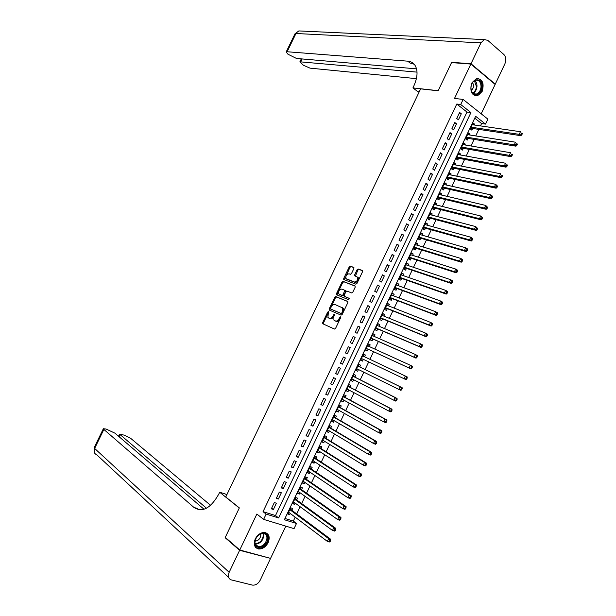 <?xml version="1.0" encoding="UTF-8"?>
<svg xmlns="http://www.w3.org/2000/svg" width="616" height="616" viewBox="0 0 616 616"><rect width="100%" height="100%" fill="white"/><g stroke="black" fill="none" stroke-linecap="round" stroke-linejoin="round"><path stroke-width="0.92" d="M328.444 311.619L327.673 312.112L322.707 322.53L322.869 323.8L334.45 329.052L335.581 328.351L340.633 317.74L340.502 316.84L339.062 318.711C338.007 320.59 336.806 321.344 335.443 320.975L333.903 320.104L333.903 316.462L334.55 314.306L333.641 314.707L332.994 316.062C331.955 317.925 330.769 318.68 329.429 318.318L327.912 317.463L328.444 311.619M328.667 312.173L323.469 322.907L323.5 324.085M340.74 317.379L339.824 319.096L339.062 318.711M334.65 314.753L333.757 316.447L332.994 316.062M471.848 82.998C469.592 91.207 471.463 95.495 477.462 95.873L482.159 91.453C484.43 83.229 482.536 78.948 476.476 78.594L471.848 82.998M255.278 538.9C253.276 544.274 254.331 547.624 258.45 548.964C262.454 549.202 265.696 547.077 268.176 542.588C270.193 537.175 269.107 533.818 264.903 532.517C260.953 532.324 257.742 534.449 255.278 538.9M353.869 268.584L353.669 267.367L350.342 266.174L349.226 266.913L343.736 278.432L343.72 279.51L355.817 284.184L356.957 283.445L362.539 271.718L362.339 270.478L358.227 269.007L357.095 269.754L354.716 274.728L354.708 275.814L357.496 277.123C358.096 279.964 357.072 281.597 354.416 282.012L346.046 278.655C345.453 275.86 346.462 274.243 349.072 273.804L350.373 274.282L351.505 273.543L353.869 268.584M460.722 104.512L463.132 99.438L487.887 119.142L485.539 124.101L475.629 116.278L284.376 519.735L296.488 523.485L294.048 528.644L263.617 519.38L266.135 514.091L278.632 517.956L470.932 112.574L460.722 104.512L456.787 104.027L263.04 511.673L266.135 514.091M263.617 519.38L256.864 514.037L239.77 549.988L225.287 537.383L239.339 507.9L225.764 496.981L420.643 88.858L438.122 90.791L451.551 62.601L470.847 64.064L454.508 98.421L463.132 99.438M335.843 296.581L334.734 297.297L329.229 308.855L329.398 310.11L341.079 315.138L342.211 314.422L347.817 302.656L347.624 301.393L335.843 296.581L336.598 296.981L335.489 297.697L329.983 309.24L329.976 310.356M336.482 293.632L341.988 282.09L343.097 281.366L354.985 285.924L355.186 287.179L352.791 292.2L351.651 292.931L346.8 291.022L345.676 291.745L344.09 296.165L349.449 298.437L348.648 299.73L336.475 294.725L336.482 293.632L337.237 294.025L342.735 282.498L341.988 282.09M481.196 113.821L495.125 84.431L470.847 64.064M239.77 549.988L270.555 558.381L285.832 526.141M474.366 125.01L474.72 124.255L472.595 123.947M474.72 124.255L473.065 122.961L470.239 128.921L471.902 130.207L472.726 128.467M469.638 134.973L470.016 134.173L467.906 133.841M470.016 134.173L468.353 132.902L465.527 138.869L467.197 140.132L468.021 138.392M464.911 144.945L465.311 144.106L463.209 143.751M465.311 144.106L463.64 142.85L460.807 148.818L462.485 150.073L463.309 148.333M460.183 154.932L460.599 154.046L458.504 153.669M460.599 154.046L458.92 152.806L456.079 158.782L457.773 160.021L458.597 158.274M455.447 164.926L455.886 164.002L453.8 163.594M455.886 164.002L454.192 162.77L451.351 168.761L453.053 169.977L453.877 168.23M450.704 174.929L451.166 173.958L449.095 173.535M451.166 173.958L449.464 172.75L446.623 178.74L448.325 179.941L449.156 178.201M445.961 184.946L446.438 183.938L444.375 183.476M446.438 183.938L444.729 182.736L441.888 188.735L443.597 189.921L444.429 188.173M441.21 194.972L441.71 193.917L439.655 193.439M441.71 193.917L439.986 192.739L437.144 198.745L438.869 199.907L439.693 198.16M436.451 205.005L436.975 203.911L434.935 203.403M436.975 203.911L435.243 202.749L432.393 208.755L434.126 209.91L434.958 208.154M431.693 215.053L432.232 213.914L430.199 213.382M432.232 213.914L430.492 212.766L427.643 218.78L429.383 219.92L430.214 218.164M426.927 225.11L427.489 223.924L425.471 223.369M427.489 223.924L425.741 222.792L422.884 228.821L424.64 229.937L425.471 228.182M422.153 235.173L422.738 233.941L420.728 233.364M422.738 233.941L420.982 232.833L418.125 238.862L419.889 239.963L420.72 238.207M417.378 245.253L417.979 243.975L415.985 243.374M417.979 243.975L416.216 242.881L413.359 248.918L415.13 250.004L415.962 248.248M412.597 255.34L413.221 254.023L411.234 253.392M413.221 254.023L411.45 252.945L408.585 258.982L410.364 260.052L411.203 258.289M407.815 265.434L408.462 264.072L406.483 263.417M408.462 264.072L406.675 263.017L403.811 269.061L405.598 270.108L406.437 268.353M403.026 275.545L403.688 274.135L401.724 273.458M403.688 274.135L401.902 273.096L399.029 279.148L400.823 280.18L401.663 278.417M398.229 285.662L398.914 284.207L396.966 283.506M398.914 284.207L397.112 283.183L394.24 289.243L396.05 290.259L396.889 288.496M393.432 295.788L394.14 294.294L392.192 293.562M394.14 294.294L392.33 293.285L389.451 299.353L391.268 300.346L392.107 298.583M388.627 305.929L389.358 304.389L387.418 303.634M389.358 304.389L387.533 303.395L384.654 309.471L386.478 310.449L387.318 308.678M383.814 316.07L384.569 314.491L382.644 313.713M384.569 314.491L382.736 313.521L379.856 319.596L381.689 320.559L382.528 318.788M379.002 326.234L379.772 324.609L377.862 323.8M379.772 324.609L377.931 323.646L375.052 329.729L376.892 330.684L377.731 328.906M374.182 336.405L374.975 334.734L373.073 333.903M374.975 334.734L373.127 333.787L370.239 339.878L372.095 340.81L372.934 339.039M369.361 346.585L370.17 344.868L368.283 344.013M370.17 344.868L368.314 343.944L365.427 350.042L367.29 350.951L368.129 349.18M364.533 356.772L365.365 355.016L363.486 354.131L360.606 360.206L362.478 361.107L363.317 359.328M358.489 369.523L357.657 371.263L355.802 370.347M359.705 366.944L360.553 365.165L358.674 364.279L355.779 370.385L357.657 371.263M353.646 379.741L352.837 381.443L350.989 380.488M354.893 377.115L355.732 375.337L353.846 374.459L350.951 380.58L352.837 381.443M348.802 389.959L348.017 391.622L346.177 390.652M350.065 387.295L350.912 385.508L349.018 384.654L346.115 390.775L348.017 391.622M343.951 400.2L343.181 401.817L341.356 400.816M345.237 397.482L346.084 395.695L344.182 394.864L341.272 400.985L343.181 401.817M339.093 410.441L338.346 412.019L336.529 410.995M340.402 407.684L341.249 405.898L339.339 405.074L336.428 411.211L338.346 412.019M334.234 420.697L333.51 422.23L331.701 421.182M335.566 417.894L336.413 416.1L334.488 415.3L331.577 421.444L333.51 422.23M329.368 430.961L328.659 432.455L326.865 431.377M330.723 428.112L331.57 426.318L329.637 425.533L326.726 431.685L328.659 432.455M324.501 441.241L323.808 442.696L322.029 441.587M325.872 438.346L326.726 436.552L324.778 435.782L321.868 441.934L323.808 442.696M319.627 451.528L318.957 452.937L317.186 451.805M321.021 448.587L321.868 446.793L319.92 446.038L317.001 452.198L318.957 452.937M314.745 461.823L314.098 463.193L312.335 462.038M316.162 458.835L317.017 457.041L315.053 456.31L312.127 462.47L314.098 463.193M309.863 472.133L309.232 473.458L307.484 472.28M311.296 469.099L312.15 467.298L310.179 466.582L307.253 472.757L309.232 473.458M304.966 482.451L304.358 483.737L302.625 482.528M306.429 479.371L307.284 477.569L305.305 476.869L302.379 483.052L304.358 483.737M300.077 492.785L299.484 494.024L297.759 492.792M301.555 489.651L302.41 487.849L300.423 487.171L297.49 493.354L299.484 494.024M295.172 503.126L294.602 504.327L292.885 503.064M296.681 499.946L297.536 498.144L295.534 497.482L292.6 503.672L294.602 504.327M274.32 502.556L271.34 508.839L273.412 509.494L276.384 503.218L274.32 502.556M279.294 492.092L276.307 498.367L278.37 499.037L281.35 492.769L279.294 492.092M284.253 481.635L281.281 487.911L283.329 488.596L286.301 482.336L284.253 481.635M289.212 471.194L286.24 477.462L288.28 478.17L291.252 471.91L289.212 471.194M294.171 460.76L291.199 467.02L293.231 467.744L296.196 461.5L294.171 460.76M299.122 450.342L296.15 456.595L298.175 457.342L301.139 451.097L299.122 450.342M304.065 439.932L301.101 446.177L303.111 446.939L306.067 440.71L304.065 439.932M309.001 429.537L306.036 435.774L308.038 436.552L310.995 430.322L309.001 429.537M313.937 419.15L310.98 425.379L312.966 426.18L315.923 419.958L313.937 419.15M318.865 408.77L315.908 414.999L317.895 415.808L320.844 409.594L318.865 408.77M323.785 398.406L320.836 404.62L322.807 405.459L325.756 399.245L323.785 398.406M328.705 388.049L325.756 394.263L327.72 395.11L330.661 388.912L328.705 388.049M333.618 377.7L330.669 383.907L332.625 384.777L335.566 378.586L333.618 377.7M338.531 367.367L335.581 373.565L337.53 374.459L340.463 368.268L338.531 367.367M343.428 357.049L340.486 363.24L342.427 364.141L345.36 357.965L343.428 357.049M348.325 346.731L345.391 352.922L347.316 353.846L350.25 347.67L348.325 346.731M353.222 336.436L350.288 342.611L352.206 343.551L355.132 337.383L353.222 336.436M358.112 326.141L355.178 332.317L357.08 333.271L360.006 327.111L358.112 326.141M362.993 315.862L360.06 322.029L361.962 323L364.88 316.847L362.993 315.862M367.868 305.59L364.942 311.75L366.828 312.743L369.754 306.591L367.868 305.59M372.742 295.334L369.823 301.486L371.694 302.495L374.613 296.35L372.742 295.334M377.608 285.085L374.69 291.229L376.561 292.261L379.471 286.117L377.608 285.085M382.474 274.844L379.556 280.988L381.412 282.028L384.322 275.899L382.474 274.844M387.333 264.618L384.415 270.755L386.263 271.818L389.173 265.689L387.333 264.618M392.184 254.4L389.274 260.53L391.114 261.608L394.017 255.486L392.184 254.4M397.027 244.19L394.125 250.319L395.949 251.413L398.852 245.299L397.027 244.19M401.871 233.995L398.968 240.117L400.793 241.226L403.688 235.12L401.871 233.995M406.714 223.808L403.811 229.922L405.621 231.054L408.516 224.956L406.714 223.808M411.542 213.636L408.647 219.743L410.448 220.89L413.344 214.791L411.542 213.636M416.37 203.472L413.475 209.571L415.269 210.734L418.156 204.651L416.37 203.472M421.198 193.316L418.303 199.407L420.081 200.593L422.969 194.51L421.198 193.316M426.01 183.175L423.123 189.258L424.894 190.459L427.781 184.384L426.01 183.175M430.823 173.042L427.935 179.117L429.706 180.334L432.586 174.266L430.823 173.042M435.635 162.917L432.748 168.992L434.503 170.224L437.383 164.164L435.635 162.917M440.432 152.806L437.553 158.874L439.3 160.121L442.173 154.069L440.432 152.806M445.237 142.704L442.357 148.764L444.09 150.035L446.962 143.982L445.237 142.704M450.027 132.609L447.154 138.662L448.879 139.947L451.751 133.903L450.027 132.609M454.816 122.53L451.944 128.575L453.661 129.876L456.525 123.839L454.816 122.53M263.04 511.673L275.506 515.546L466.997 112.058L456.787 104.027M458.435 119.82L461.299 113.791L459.598 112.459L456.726 118.503L458.435 119.82M284.969 518.48L293.332 521.082L295.18 517.17M296.72 513.929L300.123 506.745M301.64 503.542L305.051 496.327M306.545 493.177L309.979 485.924M311.45 482.813L314.907 475.529M316.355 472.472L319.82 465.142M321.252 462.131L324.732 454.77M326.141 451.805L329.645 444.406M331.023 441.487L334.542 434.057M335.905 431.185L339.439 423.716M340.779 420.89L344.336 413.382M345.653 410.603L349.218 403.064M350.519 400.331L354.1 392.754M355.378 390.067L358.982 382.459M360.229 379.818L363.856 372.172M365.08 369.577L368.715 361.9M369.939 359.32L373.558 351.674M374.798 349.056L378.393 341.464M379.649 338.808L383.229 331.262M384.5 328.567L388.049 321.067M389.351 318.333L392.877 310.887M394.186 308.108L397.69 300.716M399.022 297.898L402.502 290.552M403.857 287.695L407.307 280.403M408.678 277.508L412.112 270.262M413.505 267.329L416.909 260.137M418.318 257.157L421.698 250.011M423.13 247.001L426.488 239.909M427.935 236.852L431.269 229.806M432.74 226.711L436.051 219.72M437.529 216.586L440.817 209.64M442.327 206.468L445.591 199.569M447.108 196.358L450.35 189.512M451.89 186.263L455.108 179.464M456.672 176.176L459.859 169.431M461.438 166.097L464.61 159.405M466.204 156.033L469.353 149.388M470.971 145.977L474.097 139.378M475.729 135.936L478.825 129.383M480.48 125.895L481.597 123.539L474.743 118.149M291.799 510.248L292.654 508.446L290.644 507.8L287.703 513.998L289.72 514.63L290.267 513.475M362.478 361.107L360.606 360.206M365.365 355.016L363.494 354.108M481.597 123.539L485.539 124.101M293.332 521.082L296.488 523.485M275.506 515.546L278.632 517.956M466.997 112.058L470.932 112.574M289.72 514.63L288.011 513.344M273.412 509.494L271.664 508.154M278.37 499.037L276.615 497.728M283.329 488.596L281.558 487.318M288.28 478.17L286.502 476.915M293.231 467.744L291.437 466.52M298.175 457.342L296.365 456.14M303.111 446.939L301.293 445.768M308.038 436.552L306.214 435.412M312.966 426.18L311.126 425.063M317.895 415.808L316.039 414.722M322.807 405.459L320.944 404.396M327.72 395.11L325.841 394.078M332.625 384.777L330.738 383.776M337.53 374.459L335.628 373.481M342.427 364.141L340.509 363.194M350.25 347.67L348.317 346.762M347.316 353.846L345.391 352.922M355.132 337.383L353.191 336.505M360.006 327.111L358.058 326.257M364.88 316.847L362.916 316.023M369.754 306.591L367.775 305.798M374.613 296.35L372.626 295.58M379.471 286.117L377.469 285.377M384.322 275.899L382.313 275.183M389.173 265.689L387.148 264.995M394.017 255.486L391.984 254.824M398.852 245.299L396.804 244.66M403.688 235.12L401.632 234.511M408.516 224.956L406.445 224.37M413.344 214.791L411.257 214.237M418.156 204.651L416.062 204.119M422.969 194.51L420.867 194.009M427.781 184.384L425.664 183.907M432.586 174.266L430.453 173.812M437.383 164.164L435.243 163.733M442.173 154.069L440.024 153.669M446.962 143.982L444.806 143.605M451.751 133.903L449.58 133.556M456.525 123.839L454.346 123.523M461.299 113.791L459.105 113.49M329.098 318.21L328.467 317.895M333.757 316.447C332.717 318.31 331.531 319.057 330.191 318.703L329.229 318.272M335.104 320.859L334.465 320.543M339.824 319.096C338.777 320.975 337.568 321.729 336.213 321.36L335.235 320.928M347.84 301.57L336.598 296.981M330.638 308.154L330.754 309.032L341.018 313.429L341.811 312.928L342.496 311.488L342.504 307.869L334.865 304.458C333.525 304.127 332.34 304.882 331.316 306.737L330.638 308.154M331.477 309.401L330.754 309.032M342.119 307.523L343.266 308.27L343.258 311.881L341.78 313.821L331.516 309.425M355.232 286.14L343.851 281.774L342.735 282.498M344.952 296.666L349.495 298.506M341.841 289.058C339.224 289.481 338.223 291.106 338.839 293.932L342.057 295.411L343.181 294.687L344.76 290.282L341.841 289.058M339.87 294.594L339.339 294.309M345.029 290.429L345.507 291.784L343.936 295.087L342.812 295.811L340.094 294.71M337.237 294.025L337.198 295.087M347.031 279.294L346.577 279.048M357.688 277.131L358.243 277.539C358.851 280.38 357.819 282.012 355.163 282.428L347.324 279.456M362.608 270.732L358.974 269.423L357.834 270.17L355.401 276.145M353.938 267.613L351.089 266.589L349.965 267.329L344.421 279.849M288.565 512.189L327.342 541.372L328.628 538.646L330.684 539.269L291.291 509.871L290.429 508.262M329.776 540.332L329.26 541.425L330.084 541.68L330.6 540.586L329.776 540.332L328.628 538.646L289.79 509.609M330.084 541.68L329.398 541.995L327.342 541.372L329.26 541.425M330.684 539.269L330.6 540.586M267.744 538.245C267.96 546.885 254.385 551.397 254.762 542.48C254.562 533.71 268.222 529.36 267.744 538.245M254.947 542.065C255.024 544.652 256.156 546.184 258.343 546.677C263.132 546.438 266.012 543.597 266.967 538.153C266.89 535.535 265.735 533.987 263.502 533.51C258.735 533.795 255.879 536.644 254.947 542.065M255.009 541.164C258.312 540.81 260.252 538.792 260.853 535.112L260.684 533.88M255.578 547.362L257.988 548.502C263.941 548.209 267.506 544.69 268.699 537.937L266.651 533.117M481.827 87.01C481.435 96.712 470.047 97.182 470.932 87.357C471.348 77.516 482.798 77.254 481.827 87.01M470.947 87.303C471.078 92.123 472.88 94.371 476.368 94.048C479.025 93.062 480.58 90.706 481.034 86.979C480.927 82.136 479.102 79.88 475.575 80.219C472.934 81.227 471.394 83.591 470.947 87.303M471.486 91.06L473.904 86.448L472.649 82.413M475.067 95.873L476.83 95.749C480.133 94.533 482.058 91.607 482.628 86.979C482.667 81.997 480.934 79.141 477.438 78.432M239.616 550.304L225.14 537.691L239.285 508.007L219.681 492.23L218.88 493.917C210.803 508.262 202.51 512.782 193.994 507.476L103.858 429.444L94.641 448.44L229.152 572.31L239.616 550.304L269.8 558.181M225.14 537.691L225.88 537.899M219.681 492.23L225.61 494.101L226.711 494.987M206.483 508.223L119.558 434.141L124.332 435.166L130.885 438.5L210.595 505.328M229.152 572.31C227.643 576.222 228.367 578.755 231.308 579.902L252.506 585.115C255.655 585.393 258.235 583.737 260.245 580.141L270.409 558.689M204.035 509.27L114.907 433.148L106.121 429.044L103.349 428.721L103.858 429.444M199.145 509.802L196.943 508.346L193.994 507.476M452.098 62.647L451.69 62.308L438.168 90.691L412.928 87.903L413.698 86.278C417.679 77.424 418.095 70.401 414.945 65.204C413.244 62.778 410.833 61.431 407.707 61.161L287.118 51.752L286.171 51.975L287.957 54.216L296.473 58.451L416.555 68.861M419.234 91.815L417.81 91.653L412.928 87.903M470.994 63.764L495.264 84.138L504.935 63.733C506.383 59.991 506.044 56.926 503.903 54.547L487.749 40.348L484.299 39.578L480.934 42.858L470.994 63.764L451.69 62.308M495.264 84.138L494.71 84.084M417.032 72.126L299.892 61.808L303.395 65.242L310.002 68.137L416.401 78.648M414.175 64.218L410.094 63.055L407.707 61.161M293.455 501.863L332.494 530.445L333.78 527.72L335.82 528.366L296.173 499.576L295.295 497.982M334.927 529.398L334.411 530.492L335.227 530.753L335.743 529.66L334.927 529.398L333.78 527.72L294.679 499.283M335.227 530.753L334.534 531.092L332.494 530.445L334.411 530.492M335.82 528.366L335.743 529.66M298.344 491.553L337.637 519.534L338.923 516.809L340.956 517.471L301.047 489.289L300.161 487.718M340.078 518.48L339.562 519.573L340.371 519.835L340.887 518.741L338.923 516.809L299.569 488.973M340.371 519.835L339.67 520.197L337.637 519.534L339.562 519.573M340.956 517.471L340.887 518.741M303.226 481.25L342.781 508.631L344.059 505.905L346.084 506.591L305.921 479.017L305.028 477.462M303.134 481.45L303.542 481.466M345.214 507.569L344.706 508.662L345.514 508.932L346.023 507.846L344.059 505.905L304.45 478.671M345.514 508.932L344.798 509.309L342.781 508.631L344.706 508.662M346.084 506.591L346.023 507.846M308.108 470.955L347.909 497.736L349.195 495.018L351.205 495.718L310.78 468.753L309.879 467.213M307.992 471.202L308.485 471.209M350.35 496.673L349.842 497.759L350.643 498.044L351.159 496.958L349.195 495.018L309.324 468.383M350.643 498.044L349.926 498.436L347.909 497.736L349.842 497.759M351.205 495.718L351.159 496.958M312.982 460.676L353.037 486.856L354.323 484.137L356.317 484.861L315.638 458.497L314.73 456.98M312.843 460.96L313.429 460.968M355.486 485.785L354.97 486.879L355.771 487.164L356.287 486.078L354.323 484.137L314.199 458.104M355.771 487.164L355.039 487.579L353.037 486.856L354.97 486.879M356.317 484.861L356.287 486.078M317.848 450.404L358.166 475.991L359.444 473.273L361.43 474.02L320.497 448.255L319.581 446.754M317.694 450.727L318.372 450.735M360.606 474.913L360.098 475.999L360.891 476.299L361.407 475.213L359.444 473.273L319.065 447.832M360.891 476.299L360.152 476.73L358.166 475.991L360.098 475.999M361.43 474.02L361.407 475.213M322.715 440.14L363.278 465.134L364.556 462.423L366.535 463.186L325.348 438.022L324.424 436.544M322.538 440.509L323.308 440.502M365.727 464.048L365.219 465.134L366.004 465.442L366.52 464.356L364.556 462.423L323.931 437.576M366.004 465.442L365.265 465.896L363.278 465.134L365.219 465.134M366.535 463.186L366.52 464.356M327.573 429.891L368.391 454.292L369.669 451.582L371.64 452.367L330.191 427.797L329.26 426.334M327.381 430.307L328.243 430.284M370.84 453.199L370.332 454.285L371.117 454.6L371.625 453.515L369.669 451.582L328.79 427.327M371.117 454.6L370.362 455.07L368.391 454.292L370.332 454.285M371.64 452.367L371.625 453.515M332.432 419.65L373.496 443.458L374.774 440.756L376.73 441.557L335.035 417.586L334.088 416.139M332.209 420.104L333.171 420.081M375.952 442.365L375.437 443.443L376.222 443.766L376.73 442.681L374.774 440.756L333.641 417.094M376.222 443.766L375.46 444.259L373.496 443.458L375.437 443.443M376.73 441.557L376.73 442.681M337.275 409.417L378.601 432.64L379.872 429.937L381.82 430.753L339.87 407.384L338.916 405.959M337.044 409.917L338.092 409.879M381.05 431.539L380.542 432.617L381.319 432.948L381.828 431.862L379.872 429.937L338.492 406.86M381.319 432.948L380.549 433.456L378.601 432.64L380.542 432.617M381.82 430.753L381.828 431.862M342.15 399.214L383.699 421.829L384.969 419.126L386.902 419.966L344.698 397.189L343.736 395.788M341.865 399.745L343.012 399.684M386.147 420.72L385.639 421.798L386.417 422.137L386.925 421.059L384.969 419.126L343.335 396.65M386.417 422.137L385.631 422.668L383.699 421.829L385.639 421.798M386.902 419.966L386.925 421.059M347.278 389.158L388.788 411.034L390.059 408.331L391.984 409.193L349.526 387.01L348.556 385.624M346.685 389.574L347.925 389.497M391.237 409.917L390.729 410.995L391.507 411.342L392.015 410.264L390.059 408.331L348.171 386.44M391.507 411.342L390.713 411.888L388.788 411.034L390.729 410.995M391.984 409.193L392.015 410.264M351.798 378.794L393.87 400.246L395.141 397.551L397.058 398.429L354.346 376.838L353.368 375.475M351.497 379.418L352.837 379.325M396.327 399.13L395.818 400.207L396.588 400.554L397.097 399.476L395.141 397.551L352.999 376.245M396.588 400.554L395.788 401.124L393.87 400.246L395.818 400.207M397.058 398.429L397.097 399.476M356.625 368.607L398.945 389.474L400.215 386.779L402.125 387.68L359.159 366.682L358.173 365.334M356.31 369.277L357.757 369.161M401.409 388.35L400.9 389.428L401.663 389.782L402.171 388.704L400.215 386.779L359.159 366.682M401.663 389.782L400.854 390.367L398.945 389.474L400.9 389.428M402.125 387.68L402.171 388.704M363.848 356.448L362.978 355.201M361.115 359.136L362.77 359.066L405.921 379.625L404.019 378.709L405.29 376.022L362.655 355.886M362.77 359.066L404.019 378.709L406.737 379.017L407.238 377.947L406.483 377.577L405.975 378.655M406.483 377.577L405.29 376.022L407.184 376.938L407.238 377.947M406.737 379.017L405.921 379.625M368.568 346.223L367.775 345.075M365.912 349.01L367.575 348.925L410.98 368.892L409.093 367.96L410.356 365.273L367.475 345.722M367.575 348.925L409.093 367.96L411.804 368.268L412.304 367.198L411.55 366.82L411.041 367.898M411.55 366.82L410.356 365.273L412.243 366.212L412.304 367.198M411.804 368.268L410.98 368.892M373.311 336.02L372.572 334.965M370.709 338.9L372.372 338.792L416.031 358.173L414.152 357.218L415.415 354.539L372.48 335.651M371.078 338.107L414.152 357.218L416.863 357.534L417.363 356.456L416.616 356.079L416.108 357.149M416.616 356.079L415.415 354.539L417.294 355.494L417.363 356.456M416.863 357.534L416.031 358.173M378.055 325.833L377.354 324.871M375.498 328.798L377.169 328.667L421.075 347.463L419.211 346.492L420.474 343.813L377.092 325.425M375.891 327.958L419.211 346.492L421.914 346.808L422.422 345.73L421.675 345.345L421.167 346.415M421.675 345.345L420.474 343.813L422.337 344.791L422.422 345.73M421.914 346.808L421.075 347.463M382.79 315.654L382.143 314.776M380.28 318.703L381.966 318.557L426.118 336.767L424.262 335.774L425.525 333.102L381.897 315.292M380.696 317.825L424.262 335.774L426.965 336.09L427.473 335.019L426.726 334.619L426.226 335.689M426.726 334.619L425.525 333.102L427.373 334.095L427.473 335.019M426.965 336.09L426.118 336.767M387.518 305.49L386.917 304.697M385.062 308.616L386.756 308.454L431.154 326.08L429.306 325.071L430.569 322.399L386.694 305.166M385.493 307.7L429.306 325.071L432.008 325.387L432.517 324.316L431.778 323.908L431.269 324.978M431.778 323.908L430.569 322.399L432.409 323.408L432.517 324.316M432.008 325.387L431.154 326.08M392.238 295.334L391.691 294.625M389.836 298.544L391.537 298.367L436.182 315.407L434.349 314.376L435.604 311.704L391.491 295.056M390.29 297.582L434.349 314.376L437.052 314.691L437.553 313.621L436.821 313.213L436.313 314.283M436.821 313.213L435.604 311.704L437.437 312.736L437.553 313.621M437.052 314.691L436.182 315.407M396.958 285.2L396.458 284.569M394.602 288.481L396.311 288.288L441.21 304.743L439.385 303.696L440.64 301.031L396.281 284.954M395.079 287.48L439.385 303.696L442.08 304.011L442.588 302.941L441.857 302.525L441.349 303.596M441.857 302.525L440.64 301.031L442.465 302.079L442.588 302.941M442.08 304.011L441.21 304.743M401.671 275.067L401.224 274.52M399.368 278.424L401.085 278.216L446.23 294.094L444.413 293.024L445.668 290.359L401.062 274.859M399.869 277.385L444.413 293.024L447.108 293.339L447.616 292.277L446.885 291.845L446.384 292.916M446.885 291.845L445.668 290.359L447.486 291.43L447.616 292.277M447.108 293.339L446.23 294.094M406.375 264.957L405.983 264.48M404.135 268.384L405.852 268.153L451.243 283.452L449.434 282.367L450.689 279.702L405.844 264.78M404.643 267.298L449.434 282.367L452.136 282.682L452.637 281.62L451.913 281.181L451.413 282.251M451.913 281.181L450.689 279.702L452.498 280.796L452.637 281.62M452.136 282.682L451.243 283.452M411.072 254.855L410.733 254.446M408.885 258.35L410.618 258.104L456.248 272.826L454.454 271.718L455.709 269.061L410.618 254.708M409.424 257.219L454.454 271.718L457.149 272.041L457.65 270.971L456.933 270.532L456.433 271.594M456.933 270.532L455.709 269.061L457.503 270.17L457.65 270.971M457.149 272.041L456.248 272.826M413.636 248.325L415.377 248.063L461.253 262.208L459.467 261.084L460.722 258.427L415.384 244.644M414.191 247.155L459.467 261.084L462.162 261.4L462.662 260.337L461.946 259.89L461.446 260.953M461.946 259.89L460.722 258.427L462.508 259.552L462.662 260.337M462.162 261.4L461.253 262.208M418.387 238.315L420.127 238.038L466.25 251.605L464.479 250.458L465.727 247.809L420.15 234.596M418.957 237.106L464.479 250.458L467.167 250.781L467.667 249.719L466.959 249.257L466.458 250.319M466.959 249.257L465.727 247.809L467.505 248.949L467.667 249.719M467.167 250.781L466.25 251.605M423.123 228.313L424.878 228.012L471.248 241.01L469.484 239.847L470.732 237.199L424.909 224.555M423.716 227.058L469.484 239.847L472.172 240.163L472.672 239.108L471.964 238.638L471.463 239.701M471.964 238.638L470.732 237.199L472.495 238.361L472.672 239.108M472.172 240.163L471.248 241.01M427.866 218.318L429.622 218.002L476.237 230.423L474.482 229.244L475.729 226.596L429.66 214.522M428.474 217.025L474.482 229.244L476.461 229.09L477.169 229.568L477.662 228.505L476.961 228.035L476.461 229.09M476.961 228.035L475.729 226.596L477.662 228.505M477.169 229.568L476.237 230.423M432.594 208.339L434.357 208.008L481.219 219.85L479.471 218.657L480.719 216.008L434.411 204.497M433.225 207.007L479.471 218.657L481.458 218.495L482.159 218.973L482.651 217.918L481.958 217.44L481.458 218.495M481.958 217.44L480.719 216.008L482.651 217.918M482.159 218.973L481.219 219.85M439.162 194.487L485.701 205.436L487.641 207.338L486.948 206.853L486.447 207.908L487.14 208.4L487.641 207.338M437.322 198.367L439.093 198.013L486.193 209.294L484.461 208.077L485.701 205.436L486.948 206.853M437.968 196.989L484.461 208.077L486.447 207.908M487.14 208.4L486.193 209.294M442.042 188.404L443.82 188.042L491.168 198.745L489.443 197.513L490.683 194.872L443.897 184.492M442.712 186.987L489.443 197.513L491.429 197.336L492.122 197.828L492.615 196.774L491.93 196.281L491.429 197.336M491.93 196.281L490.683 194.872L492.407 196.111L492.615 196.774M492.122 197.828L491.168 198.745M446.762 178.447L448.548 178.07L496.134 188.203L494.417 186.956L495.657 184.315L448.633 174.497M447.447 176.992L494.417 186.956L496.411 186.771L497.097 187.272L497.589 186.217L496.904 185.716L496.411 186.771M496.904 185.716L495.657 184.315L497.589 186.217M497.097 187.272L496.134 188.203M451.474 168.507L453.268 168.106L501.093 177.678L499.383 176.407L500.631 173.774L453.361 164.518M452.183 167.013L499.383 176.407L501.385 176.222L502.063 176.73L502.564 175.675L501.878 175.167L501.385 176.222M501.878 175.167L502.564 175.675M502.063 176.73L501.093 177.678M456.179 158.574L457.981 158.158L506.044 167.167L504.35 165.873L505.59 163.24L458.088 154.547M456.91 157.041L504.35 165.873L506.352 165.681L507.03 166.197L507.522 165.142L506.845 164.626L506.352 165.681M506.845 164.626L507.522 165.142M507.03 166.197L506.044 167.167M460.883 148.656L462.693 148.225L510.995 156.656L509.309 155.355L510.548 152.722L462.808 144.591M461.63 147.078L509.309 155.355L511.311 155.147L511.988 155.679L512.481 154.624L511.811 154.1L511.311 155.147M511.811 154.1L512.481 154.624M511.988 155.679L510.995 156.656M465.58 138.739L467.398 138.292L515.946 146.169L514.268 144.845L515.507 142.211L467.529 134.642M466.351 137.122L514.268 144.845L516.27 144.629L516.94 145.16L517.432 144.113L516.762 143.582L516.27 144.629M516.762 143.582L517.432 144.113M516.94 145.16L515.946 146.169M470.278 128.836L472.095 128.374L520.882 135.682L519.219 134.342L520.451 131.716L472.241 124.701M471.063 127.181L519.219 134.342L521.221 134.126L521.891 134.665L522.383 133.618L521.713 133.079L521.221 134.126M521.713 133.079L522.383 133.618M521.891 134.665L520.882 135.682M328.436 312.497L327.673 312.112M340.479 317.733L339.709 317.34M334.403 315.092L333.641 314.707M330.191 318.703L329.429 318.318M336.213 321.36L335.443 320.975M323.469 322.907L322.707 322.53M329.983 309.24L329.229 308.855M335.489 297.697L334.734 297.297M341.78 313.821L341.018 313.429M342.573 313.321L341.811 312.928M343.258 311.881L342.496 311.488M343.851 281.774L343.097 281.366M345.037 296.712L344.282 296.311M342.812 295.811L342.057 295.411M343.936 295.087L343.181 294.687M345.507 291.784L344.752 291.383M345.322 290.544L344.66 290.19M355.163 282.428L354.416 282.012M355.463 275.144L354.716 274.728M357.834 270.17L357.095 269.754M358.974 269.423L358.227 269.007M344.483 278.84L343.736 278.432M349.965 267.329L349.226 266.913M351.089 266.589L350.342 266.174M291.291 509.871L289.874 509.424M291.091 509.625L289.951 509.263M263.471 533.51L263.817 535.589C262.886 540.979 260.029 543.805 255.263 544.059M255.124 543.612C259.706 543.312 262.439 540.578 263.325 535.404L263.017 533.464M474.805 80.519C476.361 81.874 477.077 83.884 476.961 86.571C476.615 89.813 475.321 92.061 473.073 93.324M472.734 93.024C474.859 91.776 476.091 89.62 476.414 86.533L474.397 80.75M228.621 577.4L96.751 454.785C94.163 453.63 93.463 451.513 94.641 448.44L94.194 447.586M120.097 434.888L119.173 436.79M480.934 42.858L295.973 33.503L287.118 51.752M302.148 58.944L300.87 61.6M294.956 33.872L298.852 30.923L301.039 31.031M296.173 499.576L294.764 499.114M295.973 499.33L294.833 498.96M301.047 489.289L299.645 488.811M300.847 489.05L299.715 488.665M305.921 479.017L304.52 478.524M305.713 478.778L304.589 478.386M310.78 468.753L309.394 468.245M310.58 468.514L309.455 468.114M315.638 458.497L314.26 457.981M315.438 458.265L314.322 457.85M320.497 448.255L319.119 447.724M320.289 448.025L319.18 447.601M325.348 438.022L323.978 437.483M325.14 437.799L324.031 437.36M330.191 427.797L328.829 427.242M329.983 427.573L328.882 427.134M335.035 417.586L333.672 417.017M334.819 417.371L333.726 416.917M339.87 407.384L338.515 406.806M339.655 407.168L338.561 406.706M344.698 397.189L343.351 396.604M344.483 396.981L343.397 396.504M349.526 387.01L348.186 386.409M349.303 386.802L348.225 386.317M352.722 379.264L351.775 378.832M354.346 376.838L353.014 376.222M354.123 376.638L353.053 376.145M357.665 369.161L356.595 368.661M358.935 366.481L357.873 365.973M362.478 359.012L361.415 358.504M363.748 356.333L362.685 355.817M367.282 348.879L366.22 348.356M372.079 338.746L371.025 338.215M372.372 338.792L371.071 338.13M372.811 335.797L372.295 335.535M376.877 328.628L375.829 328.089M377.169 328.667L375.875 327.997M381.666 318.518L380.626 317.971M381.966 318.557L380.673 317.871M386.455 308.423L385.416 307.861M386.756 308.454L385.462 307.761M391.237 298.337L390.205 297.767M391.537 298.367L390.251 297.659M396.011 288.257L394.987 287.68M396.311 288.288L395.041 287.564M400.777 278.193L399.761 277.6M401.085 278.216L399.815 277.485M405.544 268.137L404.535 267.536M405.852 268.153L404.589 267.413M410.31 258.089L409.301 257.48M410.618 258.104L409.363 257.349M415.068 248.055L414.06 247.432M415.377 248.063L414.129 247.301M419.819 238.022L418.818 237.399M420.127 238.038L418.888 237.252M424.563 228.012L423.569 227.373M424.878 228.012L423.639 227.227M429.306 218.002L428.32 217.356M429.622 218.002L428.39 217.202M434.041 208.008L433.063 207.353M434.357 208.008L433.133 207.192M438.777 198.021L437.799 197.359M439.093 198.013L437.876 197.189M443.505 188.049L442.534 187.372M443.82 188.042L442.611 187.202M448.225 178.078L447.262 177.4M448.548 178.07L447.347 177.223M452.945 168.122L451.982 167.429M453.268 168.106L452.067 167.252M457.657 158.181L456.702 157.48M457.981 158.158L456.787 157.288M462.37 148.24L461.415 147.532M462.693 148.225L461.507 147.339M467.074 138.315L466.127 137.599M467.398 138.292L466.22 137.399M471.771 128.405L470.832 127.674M472.095 128.374L470.924 127.466M323.469 324.047L322.699 323.67M329.953 310.349L329.221 309.971M343.266 308.27L342.504 307.869M345.514 290.683L344.76 290.282M337.006 295.01L336.475 294.725M358.243 277.539L357.496 277.123M355.116 276.037L354.708 275.814M344.151 279.741L343.72 279.51M291.222 509.809L289.89 509.386M255.278 544.097L258.343 546.677M473.727 93.763L476.368 94.048M119.558 434.141L118.541 436.251M103.349 428.721L94.156 447.67L94.487 452.868M301.309 58.874L299.892 61.808M484.299 39.578L298.852 30.923L295.01 33.765L286.171 51.975M296.096 499.507L294.779 499.075M300.962 489.22L299.661 488.773M305.821 478.932L304.543 478.486M310.68 468.668L309.409 468.206M315.531 458.404L314.275 457.934M320.382 448.155L319.142 447.678M325.225 437.914L324.001 437.437M330.06 427.689L328.852 427.196M334.896 417.471L333.695 416.97M339.724 407.261L338.538 406.76M344.544 397.066L343.374 396.558M349.364 386.879L348.209 386.363M354.177 376.707L353.037 376.176M358.982 366.543L357.858 366.004M363.786 356.387L362.67 355.848"/></g></svg>
